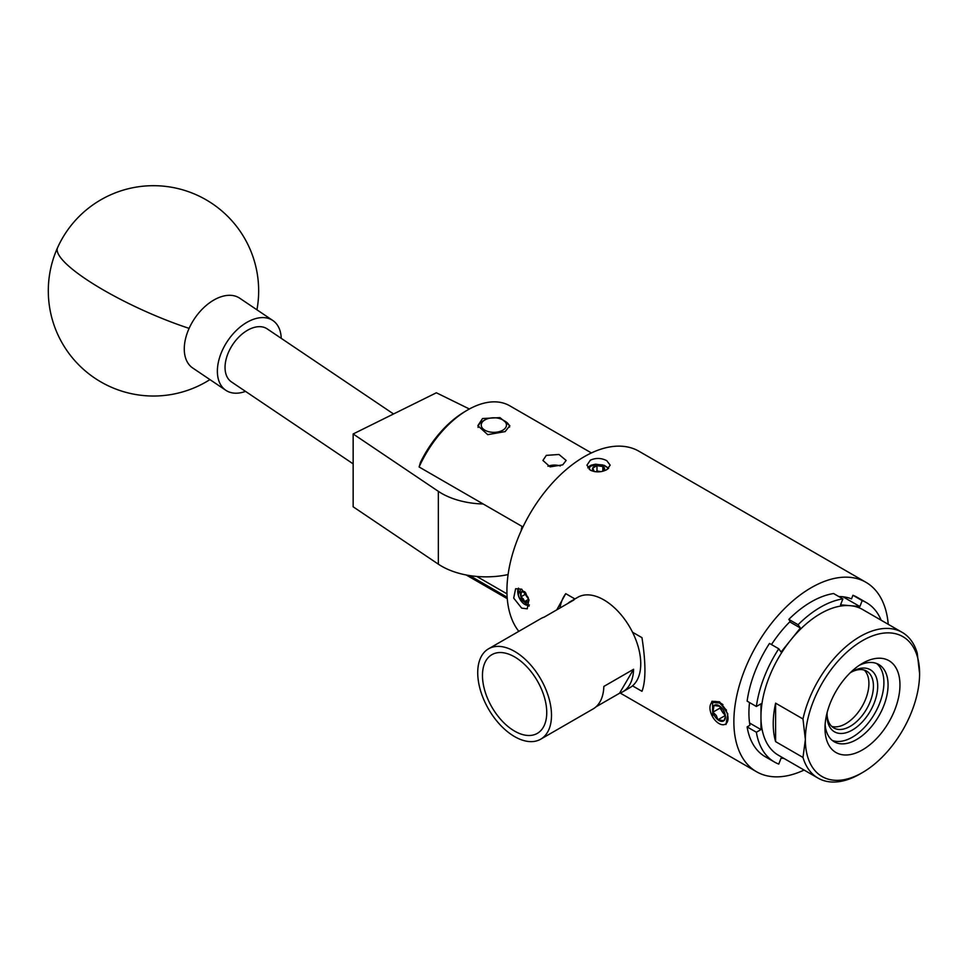 <?xml version="1.0" encoding="UTF-8"?>
<svg xmlns="http://www.w3.org/2000/svg" width="968" height="968" viewBox="0 0 968 968"><rect width="100%" height="100%" fill="white"/><g stroke="black" fill="none" stroke-linecap="round" stroke-linejoin="round"><path stroke-width="1.45" d="M353.151 463.866L231.461 381.924A31.98 19.82 -56 0 1 230.771 347.754A31.98 19.82 -56 0 1 262.51 326.954A31.98 19.82 -56 0 1 267.18 328.878L393.553 413.977M245.521 391.387A42.072 26.076 -56 0 1 232.441 392.911A42.072 26.076 -56 0 1 225.822 390.298L192.729 368.009A42.072 26.076 -56 0 1 189.111 328.37A42.072 26.076 -56 0 1 233.119 295.591A42.072 26.076 -56 0 1 239.725 298.217L272.831 320.505A42.072 26.076 -56 0 1 281.24 338.34M225.822 390.298A42.072 26.076 -56 0 1 224.733 345.649A42.072 26.076 -56 0 1 266.212 317.879A42.072 26.076 -56 0 1 272.831 320.505M469.383 408.992L436.374 392.778L353.151 433.966L438.347 491.345A62.956 36.348 -0 0 0 483.153 503.989M508.091 574.568A62.956 36.348 180 0 1 438.347 564.163L353.151 506.796L353.151 433.966M529.109 669.275A45.435 26.233 -120 0 0 492.373 654.392A45.435 26.233 -120 0 0 500.105 718.752A45.435 26.233 -120 0 0 537.809 733.078A45.435 26.233 -120 0 0 529.109 669.275M540.701 739.189A52.175 30.117 60 0 1 497.963 722.406A52.175 30.117 60 0 1 488.525 648.826A52.175 30.117 60 0 1 531.263 665.609A52.175 30.117 60 0 1 540.701 739.189L593.057 708.963A52.175 30.117 -120 0 0 603.838 686.445L633.592 669.263A52.175 30.117 60 0 1 622.799 691.781A52.175 30.117 60 0 1 619.532 693.257L595.961 706.858M567.732 603.524A52.175 30.117 60 0 1 570.636 601.431L577.775 597.304A52.175 30.117 60 0 1 620.512 614.087A52.175 30.117 60 0 1 629.938 687.667L622.799 691.781M570.636 601.431A52.175 30.117 60 0 1 573.915 599.954L544.161 617.136A52.175 30.117 -120 0 0 540.882 618.6L488.525 648.826M619.532 693.257L633.592 669.263M488.041 431.534A12.62 7.284 0 0 0 504.026 429.369A12.62 7.284 0 0 0 502.767 419.918A12.62 7.284 0 0 0 499.657 418.599A12.62 7.284 0 0 0 484.92 419.918A12.62 7.284 0 0 0 488.041 431.534M502.767 419.918L505.006 421.201A15.778 9.111 180 0 1 509.591 427.069M478.071 427.408A15.778 9.111 180 0 1 482.693 421.201L484.92 419.918M600.789 471.658A5.263 3.037 -0 0 0 599.906 471.476A5.263 3.037 -0 0 0 595.865 471.803M603.572 471.017A6.074 3.509 -0 0 0 604.431 469.94A6.074 3.509 -0 0 0 602.846 466.552A6.074 3.509 -0 0 0 596.978 465.656A6.074 3.509 -0 0 0 592.694 468.149A6.074 3.509 -0 0 0 592.706 469.964A6.074 3.509 -0 0 0 594.267 471.525A6.074 3.509 -0 0 0 594.279 471.525A6.074 3.509 -0 0 0 594.413 471.597M604.431 469.94L602.846 466.552L596.978 465.656L592.694 468.149L594.279 471.525M608.666 468.258L604.334 465.366L595.526 464.18L591.279 465.148L590.661 466.225L596.421 464.471L602.64 464.93L607.444 467.471L608.001 468.839M607.856 468.948A9.293 5.36 -0 0 0 607.444 467.471M600.946 471.634L596.978 471.029L595.671 471.779M590.661 466.225A9.293 5.36 -0 0 0 589.306 469.456M591.279 465.148A11.616 6.703 -0 0 0 587.794 467.859M602.846 471.234L602.846 466.552M596.978 471.029L596.978 465.656M525.83 593.106A5.263 3.037 -120 0 0 527.379 596.542A5.263 3.037 -120 0 0 528.165 597.45M524.922 591.956A6.074 3.509 -120 0 0 524.789 591.871A6.074 3.509 -120 0 0 521.207 592.029A6.074 3.509 -120 0 0 520.941 596.832A6.074 3.509 -120 0 0 522.418 599.603A6.074 3.509 -120 0 0 524.523 601.624A6.074 3.509 -120 0 0 528.371 601.636A6.074 3.509 -120 0 0 529 600.172M525.043 592.029L521.207 592.029L520.941 596.832L523.313 598.902L524.523 601.624L528.371 601.636L528.879 600.075M525.66 592.876L525.588 594.146L528.274 597.74M518.473 588.108L518.303 594.364L520.699 589.73M518.303 594.364A9.293 5.36 -120 0 0 522.744 602.858A9.293 5.36 -120 0 0 529.351 604.915M517.844 589.875A11.616 6.703 -120 0 0 519.223 597.752L529.109 606.162M521.825 589.258L520.808 589.669M525.588 594.146L520.941 596.832M528.746 599.192L524.523 601.624M720.434 706.652A7.889 4.55 -120 0 0 722.406 711.952A7.889 4.55 -120 0 0 725.274 715.037M714.88 716.429A9.111 5.263 -120 0 0 717.905 719.781A9.111 5.263 -120 0 0 723.943 720.688A9.111 5.263 -120 0 0 725.431 716.792A9.111 5.263 -120 0 0 725.032 713.985A9.111 5.263 -120 0 0 720.071 706.374A9.111 5.263 -120 0 0 718.994 705.636A9.111 5.263 -120 0 0 714.033 705.466A9.111 5.263 -120 0 0 712.944 712.17A9.111 5.263 -120 0 0 714.88 716.429M720.071 706.374L714.033 705.466L712.944 712.17L716.296 715.473L717.905 719.781L723.943 720.688L725.298 717.143M711.988 701.243L711.238 703.216L712.037 702.381A12.79 7.381 -120 0 0 713.21 717.772A12.79 7.381 -120 0 0 725.952 723.761A12.79 7.381 -120 0 0 724.766 708.382A12.79 7.381 -120 0 0 712.037 702.393L719.684 703.058L726.496 710.149M720.192 706.471L719.926 708.14L725.383 715.836M722.939 704.595L718.716 701.86L712.666 701.945M719.926 708.14L712.944 712.17M724.875 715.751L717.905 719.781M845.705 723.713A32.815 18.949 120 0 0 866.481 696.863A32.815 18.949 120 0 0 864.218 670.074A32.815 18.949 -60 0 1 866.481 696.863A32.815 18.949 -60 0 1 845.705 723.713A32.815 18.949 -60 0 1 831.706 726.375A32.815 18.949 120 0 0 845.705 723.713M850.013 672.978A35.84 20.691 -60 0 1 852.36 671.502L852.36 671.502A35.84 20.691 -60 0 1 877.71 686.13A35.84 20.691 -60 0 1 852.36 730.029A35.84 20.691 -60 0 1 827.023 715.4A35.84 20.691 -60 0 1 827.132 712.63M851.271 672.155A32.815 18.949 -60 0 1 866.626 671.102A32.815 18.949 -60 0 1 871.66 697.408A32.815 18.949 -60 0 1 850.219 726.327A32.815 18.949 -60 0 1 833.811 727.948A32.815 18.949 -60 0 1 827.047 714.118M591.412 452.939L509.737 405.786A84.143 48.581 120 0 0 467.665 409.96A84.143 48.581 120 0 0 466.709 410.517A84.143 48.581 120 0 0 419.108 466.987L522.962 526.943L419.108 466.987L420.487 462.293A80.731 46.609 -60 0 1 464.374 411.908L466.709 410.517M482.536 418.539L499.948 417.607L509.834 425.69L505.151 431.595L487.739 434.668L477.853 425.69L482.536 418.539M546.327 455.371L558.972 454.476L566.147 460.441L562.747 464.846L550.102 466.866L542.927 460.441L546.327 455.371M590.347 470.158L586.947 465.172L590.347 460.175C595.828 457.743 601.297 457.912 606.779 460.683L610.179 465.172L606.779 469.661C601.309 472.42 595.84 472.59 590.347 470.158M521.655 608.122L513.693 598.103L515.629 588.713L521.655 589.161L528.867 599.603L527.233 608.824L521.655 608.122M712.654 716.865L712.593 701.328L719.575 701.812L727.815 713.888L725.976 724.5M632.515 685.852L641.965 691.309C645.91 681.061 645.91 663.189 641.965 637.658L632.515 632.213M574.919 598.95L565.76 593.662A63.114 36.433 -120 0 0 559.94 608.025M556.769 609.852L565.76 593.662M888.237 624.312A109.384 63.162 120 0 0 865.912 582.276A109.384 63.162 120 0 0 811.22 587.697A109.384 63.162 120 0 0 739.758 684.086A109.384 63.162 120 0 0 756.516 771.738A109.384 63.162 120 0 0 804.093 770.056M865.912 582.276L638.977 451.257A109.384 63.162 120 0 0 584.285 456.678A109.384 63.162 120 0 0 516.573 541.899A109.384 63.162 120 0 0 518.812 631.342M862.476 772.561L860.104 773.94A84.143 48.581 -60 0 1 818.033 778.103A84.143 48.581 -60 0 1 802.98 757.448L805.364 739.588A80.78 46.633 120 0 0 862.476 772.561A80.78 46.633 120 0 0 919.6 673.631A80.78 46.633 120 0 0 862.476 640.647A80.78 46.633 120 0 0 805.364 739.588L802.98 718.97L775.61 703.167A84.143 48.581 120 0 0 773.226 723.786A84.143 48.581 120 0 0 775.61 741.645L802.98 757.448M771.472 644.567A88.1 50.868 120 0 1 790.227 621.395L788.823 619.387A92.008 53.119 -60 0 1 833.605 593.541L842.862 598.889L840.563 604.818L850.219 605.678A84.143 48.581 120 0 0 790.723 640.029A84.143 48.581 120 0 0 760.969 716.707A84.143 48.581 120 0 0 778.405 755.221L818.033 778.103M825.123 724.584A44.601 25.749 120 0 0 834.235 741.79A44.601 25.749 120 0 0 868.599 729.848A44.601 25.749 120 0 0 888.067 684.969A44.601 25.749 120 0 0 878.823 664.544A44.601 25.749 120 0 0 859.378 665.258M832.25 740.423A44.601 25.749 120 0 0 865.779 725.976A44.601 25.749 120 0 0 883.905 682.561A44.601 25.749 120 0 0 876.645 663.516M899.962 684.969A53.01 30.601 120 0 0 862.476 663.322A53.01 30.601 120 0 0 824.99 728.251A53.01 30.601 120 0 0 862.476 749.885A53.01 30.601 120 0 0 899.962 684.969M838.869 596.578A88.1 50.868 120 0 1 851.525 598.889L852.929 595.272A92.008 53.119 -60 0 1 857.225 597.316L866.481 602.665A92.008 53.119 120 0 0 862.185 600.608L859.886 606.537L842.995 596.796M852.929 595.272L862.185 600.608M881.158 620.222A92.008 53.119 120 0 0 866.481 602.665M842.862 598.889A92.008 53.119 120 0 0 798.08 624.735L800.391 628.014L789.755 621.867M778.768 648.778A92.008 53.119 120 0 0 756.371 706.483L747.115 701.135A92.008 53.119 -60 0 1 769.5 643.43L778.768 648.778L781.067 652.045L800.391 628.014M788.823 619.387L798.08 624.735M756.371 706.483L760.969 703.821L760.969 729.582L749.571 723.011M756.371 732.244A92.008 53.119 120 0 0 774.473 762.034L765.204 756.698A92.008 53.119 -60 0 1 747.115 726.895L756.371 732.244L760.969 729.582M774.473 762.034A92.008 53.119 120 0 0 778.768 764.091L781.067 758.162L783.935 758.428M802.98 718.97A84.143 48.581 -60 0 1 902.176 632.358L862.548 609.477A84.143 48.581 120 0 0 850.219 605.678L859.886 606.537M902.176 632.358A84.143 48.581 -60 0 1 917.216 653.013L919.6 673.631M775.61 703.167L775.61 741.645M749.534 702.526A88.1 50.868 120 0 0 749.922 725.274L747.115 726.895M547.948 466.261A11.616 6.703 180 0 1 560.303 465.971M476.813 576.456L506.99 593.868M507.147 597.232L469.661 575.585M522.272 526.58A33.662 19.433 120 0 0 521.474 530.125M521.159 530.803A31.98 18.465 -60 0 1 522.018 526.423M256.943 309.808A105.185 105.185 0 0 0 57.572 247.675A105.185 21.986 24.2 0 0 85.704 278.99A105.185 21.986 24.2 0 0 189.111 328.37M438.347 491.345L438.347 564.163M57.572 247.675A105.185 105.185 0 0 0 209.935 379.601M756.516 771.738L620.173 693.028M466.225 574.992L507.268 598.684"/></g></svg>
